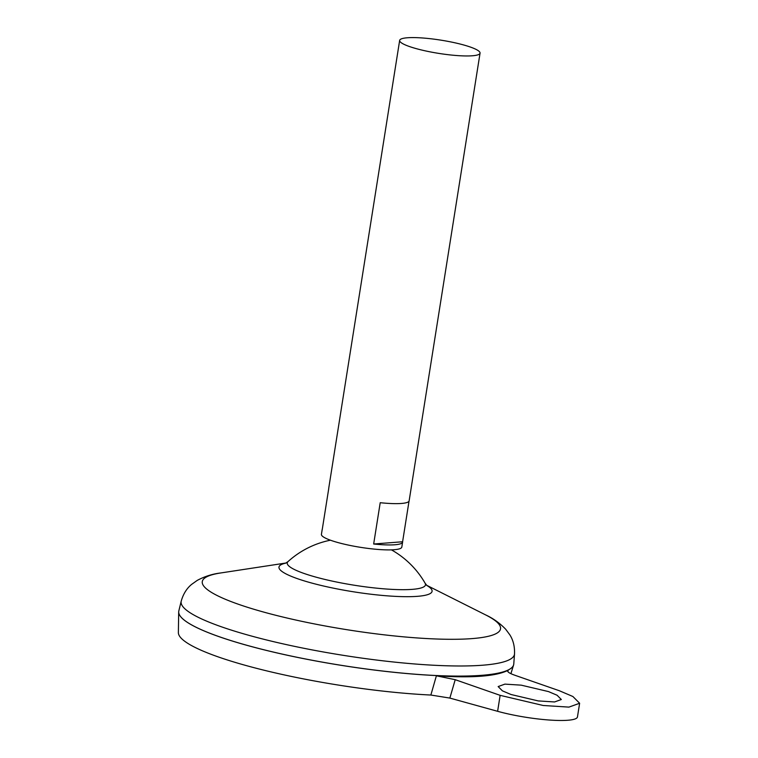 <?xml version="1.0" encoding="UTF-8"?>
<svg xmlns="http://www.w3.org/2000/svg" width="758" height="758" viewBox="0 0 758 758"><rect width="100%" height="100%" fill="white"/><g stroke="black" fill="none" stroke-linecap="round" stroke-linejoin="round"><path stroke-width="1.14" d="M510.996 694.499L502.402 690.841L498.148 686.568L504.923 684.123L521.22 685.156L548.479 691.58L557.083 695.238L561.337 699.511L554.562 701.955L538.256 700.923L510.996 694.499M409.026 501.171L402.602 541.762A40.695 6.708 -171 0 1 402.602 542.122L401.816 547.077A40.695 6.708 -171 0 1 379.379 549.541A40.695 6.708 -171 0 1 337.945 542.557A40.695 6.708 -171 0 1 321.42 534.352L322.207 529.387A40.695 6.708 -171 0 1 322.321 529.046M402.602 542.122A40.695 6.708 -171 0 1 373.666 544.007L380.213 502.706A40.695 6.708 9 0 0 409.14 500.83L480.051 53.145A40.695 6.708 -171 0 1 457.614 55.599A40.695 6.708 -171 0 1 416.18 48.616A40.695 6.708 -171 0 1 399.656 40.411A40.695 6.708 -171 0 1 422.092 37.947A40.695 6.708 -171 0 1 463.526 44.93A40.695 6.708 -171 0 1 480.051 53.145M510.627 668.594A169.536 27.932 -171 0 1 247.601 645.513A169.574 27.942 -171 0 1 178.689 611.981A169.574 27.942 -171 0 1 178.755 611.308M513.772 663.961A169.574 27.942 -171 0 1 421.277 674.658A169.574 27.942 -171 0 1 247.582 645.484A169.574 27.942 -171 0 1 178.831 610.91L181.219 601.132A168.74 27.8 -171 0 0 249.638 635.536A168.74 27.8 -171 0 0 422.481 664.558A168.74 27.8 -171 0 0 514.521 653.927L513.772 663.961M391.422 549.863A89.046 89.046 0 0 1 425.124 583.243L425.124 583.243A69.982 11.531 -171 0 1 412.248 589.364A69.982 11.531 -171 0 1 315.65 577.046A69.982 11.531 -171 0 1 288.087 561.536L285.529 563.251M513.725 664.359A169.574 27.942 -171 0 1 513.573 665.022A169.574 27.942 -171 0 1 418.473 674.487A169.574 27.942 -171 0 1 247.582 645.513A169.536 27.932 -171 0 1 180.395 616.292M507.642 670.821L508.201 670.233C506.619 671.389 508.694 673.009 514.426 675.094L559.338 690.737L572.906 696.517L579.624 703.263L568.926 707.11L543.183 705.49L500.138 695.342L455.226 679.689L449.854 698.08L430.857 695.039A166.665 27.459 -171 0 1 246.075 665.533A166.665 27.459 -171 0 1 178.376 632.579L178.689 611.981M430.857 695.039L436.39 675.814L455.226 679.689M507.813 671.56L508.201 670.233C496.357 676.307 472.424 678.173 436.39 675.814M449.854 698.08L497.618 711.307A50.871 8.385 9 0 0 549.417 720.034A50.871 8.385 9 0 0 577.454 716.964L579.624 703.263M399.656 40.411L328.754 488.095A40.695 6.708 9 0 0 328.754 488.455L322.207 529.757A40.695 6.708 -171 0 1 322.207 529.387M402.602 541.762L373.666 544.007M426.593 585.252L485.651 614.918A150.975 24.872 -171 0 1 447.059 639.269A150.975 24.872 -171 0 1 263.566 612.047A150.975 24.872 -171 0 1 220.73 572.963C212.581 573.91 204.755 576.383 197.241 580.391L191.622 584.39C186.705 588.435 183.237 594.016 181.219 601.132M426.754 585.413A77.505 12.772 -171 0 1 402.394 596.631A77.505 12.772 -171 0 1 310.429 582.694A77.505 12.772 -171 0 1 285.861 563.099M500.138 695.342L497.618 711.307M485.651 614.918C493.107 618.339 499.787 623.114 505.69 629.244L509.802 634.787C513.232 640.15 514.805 646.536 514.521 653.927M510.901 673.682L513.573 665.022M330.45 540.198A89.046 89.046 0 0 0 288.087 561.536M425.124 583.243L427.029 585.659M286.069 562.995L220.73 572.963"/></g></svg>

